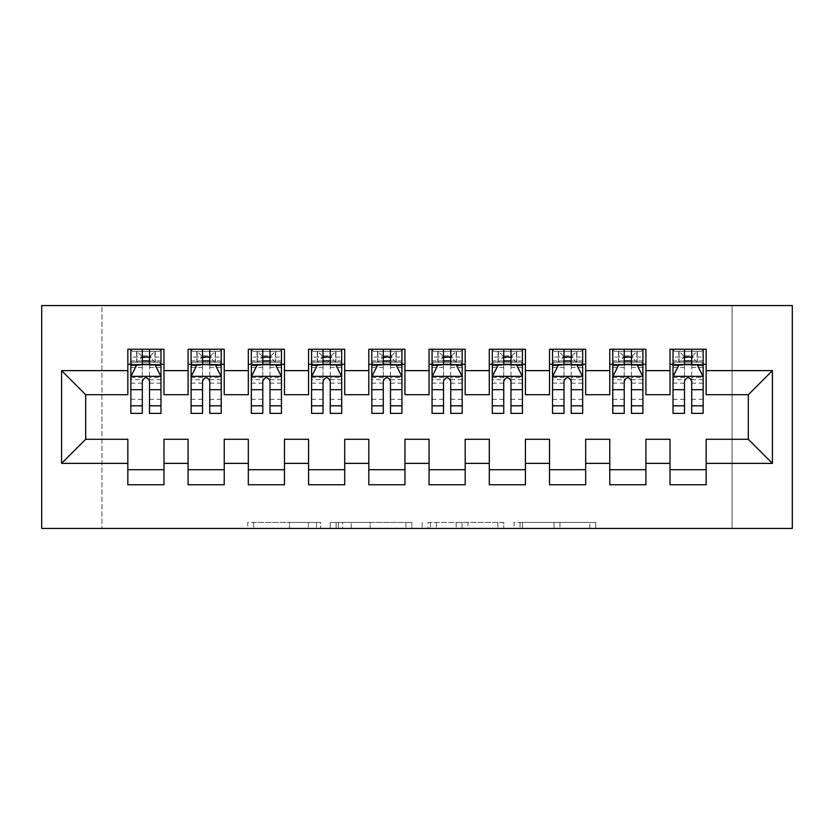 <?xml version="1.0" encoding="UTF-8"?>
<svg xmlns="http://www.w3.org/2000/svg" width="834" height="834" viewBox="0 0 834 834"><rect width="100%" height="100%" fill="white"/><g stroke="black" fill="none" stroke-linecap="round" stroke-linejoin="round"><path stroke-width="0.63" stroke-dasharray="4.17 3.13" d="M320.621 528.443L253.651 528.443L320.621 528.443L320.621 522.418L289.429 522.418L289.429 528.443L289.429 522.418L320.621 522.418L320.621 528.443L320.621 522.418L289.429 522.418L289.429 528.443L289.429 522.418L320.621 522.418L253.651 522.418L320.621 522.418M589.805 528.443L520.03 528.443L589.805 528.443L589.805 522.418L559.948 522.418L595.726 522.418L595.726 528.443L595.726 522.418L520.03 522.418L595.726 522.418L595.726 528.443L595.726 522.418L589.805 522.418L589.805 528.443M554.037 528.443L522.397 528.443L554.037 528.443L554.037 522.418L559.948 522.418L554.037 522.418L554.037 528.443L554.037 522.418L522.397 522.418L522.397 528.443L522.397 522.418L554.037 522.418L554.037 528.443M514.119 528.443L520.03 528.443L514.119 528.443L514.119 522.418L520.03 522.418L514.119 522.418L514.119 528.443M247.74 528.443L253.651 528.443L247.74 528.443L247.74 522.418L253.651 522.418L247.74 522.418L247.74 528.443M732.064 528.443L101.936 528.443L101.936 305.557L732.064 305.557L732.064 528.443L792.3 528.443L792.3 305.557L732.064 305.557L732.064 528.443M41.7 528.443L101.936 528.443L101.936 305.557L41.7 305.557L41.7 528.443M411.829 528.443L405.918 528.443L411.829 528.443L411.829 522.418L411.829 528.443M336.144 528.443L405.918 528.443L330.222 528.443L336.144 528.443L336.144 522.418L411.829 522.418L330.222 522.418L330.222 528.443L330.222 522.418L336.144 522.418L336.144 528.443M428.082 528.443L503.778 528.443L422.171 528.443L428.082 528.443L428.082 522.418L503.778 522.418L503.778 528.443L503.778 522.418L467.999 522.418L467.999 528.443M645.912 469.709L645.912 484.773L609.769 484.773L609.769 469.709L645.912 469.709L645.912 439.289L670.015 439.289L670.015 469.709L706.158 469.709L706.158 439.289L748.327 439.289L748.327 394.711L706.158 394.711L706.158 349.227L670.015 349.227L670.015 364.291L706.158 364.291M609.769 349.227L645.912 349.227L645.912 364.291L609.769 364.291L609.769 349.227M525.43 469.709L525.43 484.773L489.287 484.773L489.287 469.709L525.43 469.709L525.43 439.289L549.533 439.289L549.533 469.709L585.676 469.709L585.676 439.289L609.769 439.289L609.769 469.709M489.287 349.227L525.43 349.227L525.43 364.291L489.287 364.291L489.287 349.227M404.949 469.709L404.949 484.773L368.805 484.773L368.805 469.709L404.949 469.709L404.949 439.289L429.051 439.289L429.051 469.709L465.195 469.709L465.195 439.289L489.287 439.289L489.287 469.709M368.805 349.227L404.949 349.227L404.949 364.291L368.805 364.291L368.805 349.227M284.467 469.709L284.467 484.773L248.323 484.773L248.323 469.709L284.467 469.709L284.467 439.289L308.57 439.289L308.57 469.709L344.713 469.709L344.713 439.289L368.805 439.289L368.805 469.709M248.323 349.227L284.467 349.227L284.467 364.291L248.323 364.291L248.323 349.227M163.985 469.709L163.985 484.773L127.842 484.773L127.842 469.709L163.985 469.709L163.985 439.289L188.088 439.289L188.088 469.709L224.231 469.709L224.231 439.289L248.323 439.289L248.323 469.709M127.842 349.227L163.985 349.227L163.985 364.291L127.842 364.291L127.842 349.227M188.088 349.227L224.231 349.227L224.231 364.291L188.088 364.291L188.088 349.227M224.231 469.709L224.231 484.773L188.088 484.773L188.088 469.709M308.57 349.227L344.713 349.227L344.713 364.291L308.57 364.291L308.57 349.227M344.713 469.709L344.713 484.773L308.57 484.773L308.57 469.709M429.051 349.227L465.195 349.227L465.195 364.291L429.051 364.291L429.051 349.227M465.195 469.709L465.195 484.773L429.051 484.773L429.051 469.709M549.533 349.227L585.676 349.227L585.676 364.291L549.533 364.291L549.533 349.227M585.676 469.709L585.676 484.773L549.533 484.773L549.533 469.709M706.158 469.709L706.158 484.773L670.015 484.773L670.015 469.709M670.015 364.291L670.015 394.711L645.912 394.711L645.912 364.291M609.769 364.291L609.769 394.711L585.676 394.711L585.676 364.291M549.533 364.291L549.533 394.711L525.43 394.711L525.43 364.291M489.287 364.291L489.287 394.711L465.195 394.711L465.195 364.291M429.051 364.291L429.051 394.711L404.949 394.711L404.949 364.291M368.805 364.291L368.805 394.711L344.713 394.711L344.713 364.291M308.57 364.291L308.57 394.711L284.467 394.711L284.467 364.291M248.323 364.291L248.323 394.711L224.231 394.711L224.231 364.291M127.842 364.291L127.842 394.711L85.673 394.711L85.673 439.289L127.842 439.289L127.842 469.709M188.088 364.291L188.088 394.711L163.985 394.711L163.985 364.291M684.474 364.291L673.028 364.291L673.028 357.056L684.474 357.056L684.474 349.227L703.145 349.227L673.028 349.227L673.028 364.291L691.699 364.291M624.228 364.291L612.781 364.291L612.781 357.056L624.228 357.056L624.228 349.227L642.899 349.227L612.781 349.227L612.781 364.291L631.453 364.291M563.992 364.291L552.546 364.291L552.546 357.056L563.992 357.056L563.992 349.227L582.664 349.227L552.546 349.227L552.546 364.291L571.217 364.291M503.746 364.291L492.3 364.291L492.3 357.056L503.746 357.056L503.746 349.227L522.418 349.227L492.3 349.227L492.3 364.291L510.971 364.291M443.511 364.291L432.064 364.291L432.064 357.056L443.511 357.056L443.511 349.227L462.182 349.227L432.064 349.227L432.064 364.291L450.735 364.291M383.265 364.291L371.818 364.291L371.818 357.056L383.265 357.056L383.265 349.227L401.936 349.227L371.818 349.227L371.818 364.291L390.489 364.291M323.029 364.291L311.582 364.291L311.582 357.056L323.029 357.056L323.029 349.227L341.7 349.227L311.582 349.227L311.582 364.291L330.254 364.291M262.783 364.291L251.336 364.291L251.336 357.056L262.783 357.056L262.783 349.227L281.454 349.227L251.336 349.227L251.336 364.291L270.007 364.291M202.547 364.291L191.101 364.291L191.101 357.056L202.547 357.056L202.547 349.227L221.218 349.227L191.101 349.227L191.101 364.291L209.772 364.291M142.301 364.291L130.855 364.291L130.855 357.056L142.301 357.056L142.301 349.227L160.972 349.227L130.855 349.227L130.855 364.291L149.526 364.291M342.638 528.443L351.218 528.443L342.638 528.443L342.638 522.418L338.5 522.418L338.5 528.443L338.5 522.418L351.218 522.418L342.638 522.418L342.638 528.443M351.218 528.443L370.14 528.443L351.218 528.443L351.218 522.418L370.14 522.418L370.14 528.443L370.14 522.418L351.218 522.418L351.218 528.443M428.082 522.418L462.088 522.418L462.088 528.443L462.088 522.418L456.177 522.418L462.088 522.418L462.088 528.443L462.088 522.418L467.999 522.418M430.448 522.418L430.448 528.443L430.448 522.418M422.171 522.418L422.171 528.443L422.171 522.418M130.855 376.634L130.855 405.553L130.855 376.634L136.88 364.594L154.957 364.594L160.972 376.634L160.972 405.553L160.972 376.634M130.855 413.383L130.855 357.056L160.972 357.056L160.972 364.291L130.855 364.291L132.314 362.185L159.523 362.185L132.314 362.185M160.972 413.383L160.972 357.056L149.526 357.056L149.526 349.227M150.433 355.857L150.433 357.661L141.394 357.661L141.394 355.857L150.433 355.857L154.957 351.333L154.957 362.185L154.957 351.333L159.523 351.333L160.972 349.227L160.972 364.291L159.523 362.185M142.301 413.383L142.301 379.678L130.855 379.678M130.855 377.573L142.301 377.573L142.301 405.553L142.301 381.159C144.709 376.593 147.118 376.593 149.526 381.159L149.526 405.553L149.526 377.573L160.972 377.573M154.957 351.333L132.314 351.333L130.855 349.227L142.301 349.227M142.301 357.056L142.301 379.678M160.972 379.678L149.526 379.678L149.526 357.056M142.301 377.573L142.301 364.594M149.526 364.594L149.526 377.573M149.526 379.678L149.526 413.383M141.394 355.857L136.88 351.333L136.88 362.185L141.394 357.661M136.88 351.333L136.88 362.185M132.314 351.333L159.523 351.333M154.957 362.185L150.433 357.661M191.101 376.634L191.101 405.553L191.101 376.634L197.126 364.594L215.193 364.594L221.218 376.634L221.218 405.553L221.218 376.634M191.101 413.383L191.101 357.056L221.218 357.056L221.218 364.291L191.101 364.291L192.55 362.185L219.759 362.185L192.55 362.185M221.218 413.383L221.218 357.056L209.772 357.056L209.772 349.227M210.679 355.857L210.679 357.661L201.64 357.661L201.64 355.857L210.679 355.857L215.193 351.333L215.193 362.185L215.193 351.333L219.759 351.333L221.218 349.227L221.218 364.291L219.759 362.185M202.547 413.383L202.547 379.678L191.101 379.678M191.101 377.573L202.547 377.573L202.547 405.553L202.547 381.159C204.945 376.593 207.353 376.593 209.772 381.159L209.772 405.553L209.772 377.573L221.218 377.573M215.193 351.333L192.55 351.333L191.101 349.227L202.547 349.227M202.547 357.056L202.547 379.678M221.218 379.678L209.772 379.678L209.772 357.056M202.547 377.573L202.547 364.594M209.772 364.594L209.772 377.573M209.772 379.678L209.772 413.383M201.64 355.857L197.126 351.333L197.126 362.185L201.64 357.661M197.126 351.333L197.126 362.185M192.55 351.333L219.759 351.333M215.193 362.185L210.679 357.661M251.336 376.634L251.336 405.553L251.336 376.634L257.362 364.594L275.439 364.594L281.454 376.634L281.454 405.553L281.454 376.634M251.336 413.383L251.336 357.056L281.454 357.056L281.454 364.291L251.336 364.291L252.796 362.185L280.005 362.185L252.796 362.185M281.454 413.383L281.454 357.056L270.007 357.056L270.007 349.227M270.914 355.857L270.914 357.661L261.876 357.661L261.876 355.857L270.914 355.857L275.439 351.333L275.439 362.185L275.439 351.333L280.005 351.333L281.454 349.227L281.454 364.291L280.005 362.185M262.783 413.383L262.783 379.678L251.336 379.678M251.336 377.573L262.783 377.573L262.783 405.553L262.783 381.159C265.191 376.593 267.599 376.593 270.007 381.159L270.007 405.553L270.007 377.573L281.454 377.573M275.439 351.333L252.796 351.333L251.336 349.227L262.783 349.227M262.783 357.056L262.783 379.678M281.454 379.678L270.007 379.678L270.007 357.056M262.783 377.573L262.783 364.594M270.007 364.594L270.007 377.573M270.007 379.678L270.007 413.383M261.876 355.857L257.362 351.333L257.362 362.185L261.876 357.661M257.362 351.333L257.362 362.185M252.796 351.333L280.005 351.333M275.439 362.185L270.914 357.661M311.582 376.634L311.582 405.553L311.582 376.634L317.598 364.594L335.675 364.594L341.7 376.634L341.7 405.553L341.7 376.634M311.582 413.383L311.582 357.056L341.7 357.056L341.7 364.291L311.582 364.291L313.031 362.185L340.241 362.185L313.031 362.185M341.7 413.383L341.7 357.056L330.254 357.056L330.254 349.227M331.161 355.857L331.161 357.661L322.122 357.661L322.122 355.857L331.161 355.857L335.675 351.333L335.675 362.185L335.675 351.333L340.241 351.333L341.7 349.227L341.7 364.291L340.241 362.185M323.029 413.383L323.029 379.678L311.582 379.678M311.582 377.573L323.029 377.573L323.029 405.553L323.029 381.159C325.427 376.593 327.835 376.593 330.254 381.159L330.254 405.553L330.254 377.573L341.7 377.573M335.675 351.333L313.031 351.333L311.582 349.227L323.029 349.227M323.029 357.056L323.029 379.678M341.7 379.678L330.254 379.678L330.254 357.056M323.029 377.573L323.029 364.594M330.254 364.594L330.254 377.573M330.254 379.678L330.254 413.383M322.122 355.857L317.598 351.333L317.598 362.185L322.122 357.661M317.598 351.333L317.598 362.185M313.031 351.333L340.241 351.333M335.675 362.185L331.161 357.661M371.818 376.634L371.818 405.553L371.818 376.634L377.844 364.594L395.921 364.594L401.936 376.634L401.936 405.553L401.936 376.634M371.818 413.383L371.818 357.056L401.936 357.056L401.936 364.291L371.818 364.291L373.278 362.185L400.487 362.185L373.278 362.185M401.936 413.383L401.936 357.056L390.489 357.056L390.489 349.227M391.396 355.857L391.396 357.661L382.358 357.661L382.358 355.857L391.396 355.857L395.921 351.333L395.921 362.185L395.921 351.333L400.487 351.333L401.936 349.227L401.936 364.291L400.487 362.185M383.265 413.383L383.265 379.678L371.818 379.678M371.818 377.573L383.265 377.573L383.265 405.553L383.265 381.159C385.673 376.593 388.081 376.593 390.489 381.159L390.489 405.553L390.489 377.573L401.936 377.573M395.921 351.333L373.278 351.333L371.818 349.227L383.265 349.227M383.265 357.056L383.265 379.678M401.936 379.678L390.489 379.678L390.489 357.056M383.265 377.573L383.265 364.594M390.489 364.594L390.489 377.573M390.489 379.678L390.489 413.383M382.358 355.857L377.844 351.333L377.844 362.185L382.358 357.661M377.844 351.333L377.844 362.185M373.278 351.333L400.487 351.333M395.921 362.185L391.396 357.661M432.064 376.634L432.064 405.553L432.064 376.634L438.079 364.594L456.156 364.594L462.182 376.634L462.182 405.553L462.182 376.634M432.064 413.383L432.064 357.056L462.182 357.056L462.182 364.291L432.064 364.291L433.513 362.185L460.722 362.185L433.513 362.185M462.182 413.383L462.182 357.056L450.735 357.056L450.735 349.227M451.642 355.857L451.642 357.661L442.604 357.661L442.604 355.857L451.642 355.857L456.156 351.333L456.156 362.185L456.156 351.333L460.722 351.333L462.182 349.227L462.182 364.291L460.722 362.185M443.511 413.383L443.511 379.678L432.064 379.678M432.064 377.573L443.511 377.573L443.511 405.553L443.511 381.159C445.909 376.593 448.317 376.593 450.735 381.159L450.735 405.553L450.735 377.573L462.182 377.573M456.156 351.333L433.513 351.333L432.064 349.227L443.511 349.227M443.511 357.056L443.511 379.678M462.182 379.678L450.735 379.678L450.735 357.056M443.511 377.573L443.511 364.594M450.735 364.594L450.735 377.573M450.735 379.678L450.735 413.383M442.604 355.857L438.079 351.333L438.079 362.185L442.604 357.661M438.079 351.333L438.079 362.185M433.513 351.333L460.722 351.333M456.156 362.185L451.642 357.661M492.3 376.634L492.3 405.553L492.3 376.634L498.325 364.594L516.402 364.594L522.418 376.634L522.418 405.553L522.418 376.634M492.3 413.383L492.3 357.056L522.418 357.056L522.418 364.291L492.3 364.291L493.759 362.185L520.969 362.185L493.759 362.185M522.418 413.383L522.418 357.056L510.971 357.056L510.971 349.227M511.878 355.857L511.878 357.661L502.839 357.661L502.839 355.857L511.878 355.857L516.402 351.333L516.402 362.185L516.402 351.333L520.969 351.333L522.418 349.227L522.418 364.291L520.969 362.185M503.746 413.383L503.746 379.678L492.3 379.678M492.3 377.573L503.746 377.573L503.746 405.553L503.746 381.159C506.155 376.593 508.563 376.593 510.971 381.159L510.971 405.553L510.971 377.573L522.418 377.573M516.402 351.333L493.759 351.333L492.3 349.227L503.746 349.227M503.746 357.056L503.746 379.678M522.418 379.678L510.971 379.678L510.971 357.056M503.746 377.573L503.746 364.594M510.971 364.594L510.971 377.573M510.971 379.678L510.971 413.383M502.839 355.857L498.325 351.333L498.325 362.185L502.839 357.661M498.325 351.333L498.325 362.185M493.759 351.333L520.969 351.333M516.402 362.185L511.878 357.661M552.546 376.634L552.546 405.553L552.546 376.634L558.561 364.594L576.638 364.594L582.664 376.634L582.664 405.553L582.664 376.634M552.546 413.383L552.546 357.056L582.664 357.056L582.664 364.291L552.546 364.291L553.995 362.185L581.204 362.185L553.995 362.185M582.664 413.383L582.664 357.056L571.217 357.056L571.217 349.227M572.124 355.857L572.124 357.661L563.086 357.661L563.086 355.857L572.124 355.857L576.638 351.333L576.638 362.185L576.638 351.333L581.204 351.333L582.664 349.227L582.664 364.291L581.204 362.185M563.992 413.383L563.992 379.678L552.546 379.678M552.546 377.573L563.992 377.573L563.992 405.553L563.992 381.159C566.39 376.593 568.798 376.593 571.217 381.159L571.217 405.553L571.217 377.573L582.664 377.573M576.638 351.333L553.995 351.333L552.546 349.227L563.992 349.227M563.992 357.056L563.992 379.678M582.664 379.678L571.217 379.678L571.217 357.056M563.992 377.573L563.992 364.594M571.217 364.594L571.217 377.573M571.217 379.678L571.217 413.383M563.086 355.857L558.561 351.333L558.561 362.185L563.086 357.661M558.561 351.333L558.561 362.185M553.995 351.333L581.204 351.333M576.638 362.185L572.124 357.661M612.781 376.634L612.781 405.553L612.781 376.634L618.807 364.594L636.874 364.594L642.899 376.634L642.899 405.553L642.899 376.634M612.781 413.383L612.781 357.056L642.899 357.056L642.899 364.291L612.781 364.291L614.241 362.185L641.45 362.185L614.241 362.185M642.899 413.383L642.899 357.056L631.453 357.056L631.453 349.227M632.36 355.857L632.36 357.661L623.321 357.661L623.321 355.857L632.36 355.857L636.874 351.333L636.874 362.185L636.874 351.333L641.45 351.333L642.899 349.227L642.899 364.291L641.45 362.185M624.228 413.383L624.228 379.678L612.781 379.678M612.781 377.573L624.228 377.573L624.228 405.553L624.228 381.159C626.636 376.593 629.044 376.593 631.453 381.159L631.453 405.553L631.453 377.573L642.899 377.573M636.874 351.333L614.241 351.333L612.781 349.227L624.228 349.227M624.228 357.056L624.228 379.678M642.899 379.678L631.453 379.678L631.453 357.056M624.228 377.573L624.228 364.594M631.453 364.594L631.453 377.573M631.453 379.678L631.453 413.383M623.321 355.857L618.807 351.333L618.807 362.185L623.321 357.661M618.807 351.333L618.807 362.185M614.241 351.333L641.45 351.333M636.874 362.185L632.36 357.661M673.028 376.634L673.028 405.553L673.028 376.634L679.043 364.594L697.12 364.594L703.145 376.634L703.145 405.553L703.145 376.634M673.028 413.383L673.028 357.056L703.145 357.056L703.145 364.291L673.028 364.291L674.477 362.185L701.686 362.185L674.477 362.185M703.145 413.383L703.145 357.056L691.699 357.056L691.699 349.227M692.606 355.857L692.606 357.661L683.567 357.661L683.567 355.857L692.606 355.857L697.12 351.333L697.12 362.185L697.12 351.333L701.686 351.333L703.145 349.227L703.145 364.291L701.686 362.185M684.474 413.383L684.474 379.678L673.028 379.678M673.028 377.573L684.474 377.573L684.474 405.553L684.474 381.159C686.872 376.593 689.28 376.593 691.699 381.159L691.699 405.553L691.699 377.573L703.145 377.573M697.12 351.333L674.477 351.333L673.028 349.227L684.474 349.227M684.474 357.056L684.474 379.678M703.145 379.678L691.699 379.678L691.699 357.056M684.474 377.573L684.474 364.594M691.699 364.594L691.699 377.573M691.699 379.678L691.699 413.383M683.567 355.857L679.043 351.333L679.043 362.185L683.567 357.661M679.043 351.333L679.043 362.185M674.477 351.333L701.686 351.333M697.12 362.185L692.606 357.661M316.482 522.418L316.482 528.443L316.482 522.418M308.351 522.418L308.351 528.443L308.351 522.418M253.651 522.418L253.651 528.443L253.651 522.418M405.918 522.418L405.918 528.443L405.918 522.418M497.856 522.418L497.856 528.443L497.856 522.418M456.177 522.418L456.177 528.443L456.177 522.418M436.37 522.418L436.37 528.443L436.37 522.418M559.948 522.418L559.948 528.443L559.948 522.418M520.03 522.418L520.03 528.443L520.03 522.418M131.011 376.342L160.826 376.342M130.855 399.288L142.301 399.288M142.301 367.419L130.855 367.419M160.972 367.419L149.526 367.419M136.515 365.313L142.301 365.313M149.526 365.313L155.312 365.313M149.526 399.288L160.972 399.288M130.855 383.14L142.301 383.14M149.526 383.14L160.972 383.14M160.972 360.893L149.526 360.893M142.301 360.893L130.855 360.893M155.239 351.333L155.239 362.185M136.599 351.333L136.599 362.185M191.247 376.342L221.062 376.342M191.101 399.288L202.547 399.288M202.547 367.419L191.101 367.419M221.218 367.419L209.772 367.419M196.761 365.313L202.547 365.313M209.772 365.313L215.558 365.313M209.772 399.288L221.218 399.288M191.101 383.14L202.547 383.14M209.772 383.14L221.218 383.14M221.218 360.893L209.772 360.893M202.547 360.893L191.101 360.893M215.474 351.333L215.474 362.185M196.834 351.333L196.834 362.185M251.493 376.342L281.308 376.342M251.336 399.288L262.783 399.288M262.783 367.419L251.336 367.419M281.454 367.419L270.007 367.419M256.997 365.313L262.783 365.313M270.007 365.313L275.793 365.313M270.007 399.288L281.454 399.288M251.336 383.14L262.783 383.14M270.007 383.14L281.454 383.14M281.454 360.893L270.007 360.893M262.783 360.893L251.336 360.893M275.72 351.333L275.72 362.185M257.08 351.333L257.08 362.185M311.728 376.342L341.544 376.342M311.582 399.288L323.029 399.288M323.029 367.419L311.582 367.419M341.7 367.419L330.254 367.419M317.243 365.313L323.029 365.313M330.254 365.313L336.039 365.313M330.254 399.288L341.7 399.288M311.582 383.14L323.029 383.14M330.254 383.14L341.7 383.14M341.7 360.893L330.254 360.893M323.029 360.893L311.582 360.893M335.956 351.333L335.956 362.185M317.316 351.333L317.316 362.185M371.974 376.342L401.79 376.342M371.818 399.288L383.265 399.288M383.265 367.419L371.818 367.419M401.936 367.419L390.489 367.419M377.479 365.313L383.265 365.313M390.489 365.313L396.275 365.313M390.489 399.288L401.936 399.288M371.818 383.14L383.265 383.14M390.489 383.14L401.936 383.14M401.936 360.893L390.489 360.893M383.265 360.893L371.818 360.893M396.202 351.333L396.202 362.185M377.562 351.333L377.562 362.185M432.21 376.342L462.026 376.342M432.064 399.288L443.511 399.288M443.511 367.419L432.064 367.419M462.182 367.419L450.735 367.419M437.725 365.313L443.511 365.313M450.735 365.313L456.521 365.313M450.735 399.288L462.182 399.288M432.064 383.14L443.511 383.14M450.735 383.14L462.182 383.14M462.182 360.893L450.735 360.893M443.511 360.893L432.064 360.893M456.438 351.333L456.438 362.185M437.798 351.333L437.798 362.185M492.456 376.342L522.272 376.342M492.3 399.288L503.746 399.288M503.746 367.419L492.3 367.419M522.418 367.419L510.971 367.419M497.961 365.313L503.746 365.313M510.971 365.313L516.757 365.313M510.971 399.288L522.418 399.288M492.3 383.14L503.746 383.14M510.971 383.14L522.418 383.14M522.418 360.893L510.971 360.893M503.746 360.893L492.3 360.893M516.684 351.333L516.684 362.185M498.044 351.333L498.044 362.185M552.692 376.342L582.507 376.342M552.546 399.288L563.992 399.288M563.992 367.419L552.546 367.419M582.664 367.419L571.217 367.419M558.207 365.313L563.992 365.313M571.217 365.313L577.003 365.313M571.217 399.288L582.664 399.288M552.546 383.14L563.992 383.14M571.217 383.14L582.664 383.14M582.664 360.893L571.217 360.893M563.992 360.893L552.546 360.893M576.919 351.333L576.919 362.185M558.28 351.333L558.28 362.185M612.938 376.342L642.753 376.342M612.781 399.288L624.228 399.288M624.228 367.419L612.781 367.419M642.899 367.419L631.453 367.419M618.442 365.313L624.228 365.313M631.453 365.313L637.239 365.313M631.453 399.288L642.899 399.288M612.781 383.14L624.228 383.14M631.453 383.14L642.899 383.14M642.899 360.893L631.453 360.893M624.228 360.893L612.781 360.893M637.166 351.333L637.166 362.185M618.526 351.333L618.526 362.185M673.174 376.342L702.989 376.342M673.028 399.288L684.474 399.288M684.474 367.419L673.028 367.419M703.145 367.419L691.699 367.419M678.688 365.313L684.474 365.313M691.699 365.313L697.485 365.313M691.699 399.288L703.145 399.288M673.028 383.14L684.474 383.14M691.699 383.14L703.145 383.14M703.145 360.893L691.699 360.893M684.474 360.893L673.028 360.893M697.401 351.333L697.401 362.185M678.761 351.333L678.761 362.185M130.855 405.553L142.301 405.553M149.526 405.553L160.972 405.553M191.101 405.553L202.547 405.553M209.772 405.553L221.218 405.553M251.336 405.553L262.783 405.553M270.007 405.553L281.454 405.553M311.582 405.553L323.029 405.553M330.254 405.553L341.7 405.553M371.818 405.553L383.265 405.553M390.489 405.553L401.936 405.553M432.064 405.553L443.511 405.553M450.735 405.553L462.182 405.553M492.3 405.553L503.746 405.553M510.971 405.553L522.418 405.553M552.546 405.553L563.992 405.553M571.217 405.553L582.664 405.553M612.781 405.553L624.228 405.553M631.453 405.553L642.899 405.553M673.028 405.553L684.474 405.553M691.699 405.553L703.145 405.553"/><path stroke-width="1.25" d="M41.7 528.443L792.3 528.443L792.3 305.557L41.7 305.557L41.7 528.443M61.58 463.381L61.58 370.619L127.842 370.619L127.842 394.711L85.673 394.711L85.673 439.289L61.58 463.381L127.842 463.381L127.842 484.773L163.985 484.773L163.985 463.381L188.088 463.381L188.088 484.773L224.231 484.773L224.231 463.381L248.323 463.381L248.323 484.773L284.467 484.773L284.467 463.381L308.57 463.381L308.57 484.773L344.713 484.773L344.713 463.381L368.805 463.381L368.805 484.773L404.949 484.773L404.949 463.381L429.051 463.381L429.051 484.773L465.195 484.773L465.195 463.381L489.287 463.381L489.287 484.773L525.43 484.773L525.43 463.381L549.533 463.381L549.533 484.773L585.676 484.773L585.676 463.381L609.769 463.381L609.769 484.773L645.912 484.773L645.912 463.381L670.015 463.381L670.015 484.773L706.158 484.773L706.158 439.289L748.327 439.289L748.327 394.711L706.158 394.711L706.158 370.619L772.42 370.619L772.42 463.381L706.158 463.381M706.158 370.619L706.158 349.227L670.015 349.227L670.015 370.619L645.912 370.619L645.912 349.227L609.769 349.227L609.769 370.619L585.676 370.619L585.676 349.227L549.533 349.227L549.533 370.619L525.43 370.619L525.43 349.227L489.287 349.227L489.287 370.619L465.195 370.619L465.195 349.227L429.051 349.227L429.051 370.619L404.949 370.619L404.949 349.227L368.805 349.227L368.805 370.619L344.713 370.619L344.713 349.227L308.57 349.227L308.57 370.619L284.467 370.619L284.467 349.227L248.323 349.227L248.323 370.619L224.231 370.619L224.231 349.227L188.088 349.227L188.088 370.619L163.985 370.619L163.985 349.227L127.842 349.227L127.842 370.619M645.912 463.381L645.912 439.289L670.015 439.289L670.015 463.381M772.42 370.619L748.327 394.711M585.676 463.381L585.676 439.289L609.769 439.289L609.769 463.381M670.015 370.619L670.015 394.711L645.912 394.711L645.912 370.619M525.43 463.381L525.43 439.289L549.533 439.289L549.533 463.381M609.769 370.619L609.769 394.711L585.676 394.711L585.676 370.619M465.195 463.381L465.195 439.289L489.287 439.289L489.287 463.381M549.533 370.619L549.533 394.711L525.43 394.711L525.43 370.619M404.949 463.381L404.949 439.289L429.051 439.289L429.051 463.381M489.287 370.619L489.287 394.711L465.195 394.711L465.195 370.619M344.713 463.381L344.713 439.289L368.805 439.289L368.805 463.381M429.051 370.619L429.051 394.711L404.949 394.711L404.949 370.619M284.467 463.381L284.467 439.289L308.57 439.289L308.57 463.381M368.805 370.619L368.805 394.711L344.713 394.711L344.713 370.619M224.231 463.381L224.231 439.289L248.323 439.289L248.323 463.381M308.57 370.619L308.57 394.711L284.467 394.711L284.467 370.619M163.985 463.381L163.985 439.289L188.088 439.289L188.088 463.381M248.323 370.619L248.323 394.711L224.231 394.711L224.231 370.619M85.673 439.289L127.842 439.289L127.842 463.381M188.088 370.619L188.088 394.711L163.985 394.711L163.985 370.619M670.015 364.291L673.028 364.291M703.145 364.291L706.158 364.291M609.769 364.291L612.781 364.291M642.899 364.291L645.912 364.291M549.533 364.291L552.546 364.291M582.664 364.291L585.676 364.291M489.287 364.291L492.3 364.291M522.418 364.291L525.43 364.291M429.051 364.291L432.064 364.291M462.182 364.291L465.195 364.291M368.805 364.291L371.818 364.291M401.936 364.291L404.949 364.291M308.57 364.291L311.582 364.291M341.7 364.291L344.713 364.291M248.323 364.291L251.336 364.291M281.454 364.291L284.467 364.291M188.088 364.291L191.101 364.291M221.218 364.291L224.231 364.291M127.842 364.291L130.855 364.291M160.972 364.291L163.985 364.291M127.842 469.709L163.985 469.709M188.088 469.709L224.231 469.709M248.323 469.709L284.467 469.709M308.57 469.709L344.713 469.709M368.805 469.709L404.949 469.709M429.051 469.709L465.195 469.709M489.287 469.709L525.43 469.709M549.533 469.709L585.676 469.709M609.769 469.709L645.912 469.709M670.015 469.709L706.158 469.709M61.58 370.619L85.673 394.711M748.327 439.289L772.42 463.381M149.526 357.056L142.301 357.056M160.972 405.835L149.526 405.835L149.526 413.383L160.972 413.383L160.972 376.634L154.957 364.594L136.88 364.594L130.855 376.634L130.855 413.383L142.301 413.383L142.301 405.835L130.855 405.835M130.855 376.634L130.855 349.227M160.972 376.634L160.972 349.227M142.301 364.594L142.301 349.227M149.526 349.227L149.526 364.594M149.526 405.835L149.526 381.159C147.128 376.52 144.72 376.52 142.301 381.159L142.301 405.835M149.526 364.291L142.301 364.291M209.772 357.056L202.547 357.056M221.218 405.835L209.772 405.835L209.772 413.383L221.218 413.383L221.218 376.634L215.193 364.594L197.126 364.594L191.101 376.634L191.101 413.383L202.547 413.383L202.547 405.835L191.101 405.835M191.101 376.634L191.101 349.227M221.218 376.634L221.218 349.227M202.547 364.594L202.547 349.227M209.772 349.227L209.772 364.594M209.772 405.835L209.772 381.159C207.364 376.52 204.956 376.52 202.547 381.159L202.547 405.835M209.772 364.291L202.547 364.291M270.007 357.056L262.783 357.056M281.454 405.835L270.007 405.835L270.007 413.383L281.454 413.383L281.454 376.634L275.439 364.594L257.362 364.594L251.336 376.634L251.336 413.383L262.783 413.383L262.783 405.835L251.336 405.835M251.336 376.634L251.336 349.227M281.454 376.634L281.454 349.227M262.783 364.594L262.783 349.227M270.007 349.227L270.007 364.594M270.007 405.835L270.007 381.159C267.61 376.52 265.202 376.52 262.783 381.159L262.783 405.835M270.007 364.291L262.783 364.291M330.254 357.056L323.029 357.056M341.7 405.835L330.254 405.835L330.254 413.383L341.7 413.383L341.7 376.634L335.675 364.594L317.598 364.594L311.582 376.634L311.582 413.383L323.029 413.383L323.029 405.835L311.582 405.835M311.582 376.634L311.582 349.227M341.7 376.634L341.7 349.227M323.029 364.594L323.029 349.227M330.254 349.227L330.254 364.594M330.254 405.835L330.254 381.159C327.845 376.52 325.437 376.52 323.029 381.159L323.029 405.835M330.254 364.291L323.029 364.291M390.489 357.056L383.265 357.056M401.936 405.835L390.489 405.835L390.489 413.383L401.936 413.383L401.936 376.634L395.921 364.594L377.844 364.594L371.818 376.634L371.818 413.383L383.265 413.383L383.265 405.835L371.818 405.835M371.818 376.634L371.818 349.227M401.936 376.634L401.936 349.227M383.265 364.594L383.265 349.227M390.489 349.227L390.489 364.594M390.489 405.835L390.489 381.159C388.091 376.52 385.673 376.52 383.265 381.159L383.265 405.835M390.489 364.291L383.265 364.291M450.735 357.056L443.511 357.056M462.182 405.835L450.735 405.835L450.735 413.383L462.182 413.383L462.182 376.634L456.156 364.594L438.079 364.594L432.064 376.634L432.064 413.383L443.511 413.383L443.511 405.835L432.064 405.835M432.064 376.634L432.064 349.227M462.182 376.634L462.182 349.227M443.511 364.594L443.511 349.227M450.735 349.227L450.735 364.594M450.735 405.835L450.735 381.159C448.327 376.52 445.919 376.52 443.511 381.159L443.511 405.835M450.735 364.291L443.511 364.291M510.971 357.056L503.746 357.056M522.418 405.835L510.971 405.835L510.971 413.383L522.418 413.383L522.418 376.634L516.402 364.594L498.325 364.594L492.3 376.634L492.3 413.383L503.746 413.383L503.746 405.835L492.3 405.835M492.3 376.634L492.3 349.227M522.418 376.634L522.418 349.227M503.746 364.594L503.746 349.227M510.971 349.227L510.971 364.594M510.971 405.835L510.971 381.159C508.573 376.52 506.155 376.52 503.746 381.159L503.746 405.835M510.971 364.291L503.746 364.291M571.217 357.056L563.992 357.056M582.664 405.835L571.217 405.835L571.217 413.383L582.664 413.383L582.664 376.634L576.638 364.594L558.561 364.594L552.546 376.634L552.546 413.383L563.992 413.383L563.992 405.835L552.546 405.835M552.546 376.634L552.546 349.227M582.664 376.634L582.664 349.227M563.992 364.594L563.992 349.227M571.217 349.227L571.217 364.594M571.217 405.835L571.217 381.159C568.809 376.52 566.401 376.52 563.992 381.159L563.992 405.835M571.217 364.291L563.992 364.291M631.453 357.056L624.228 357.056M642.899 405.835L631.453 405.835L631.453 413.383L642.899 413.383L642.899 376.634L636.874 364.594L618.807 364.594L612.781 376.634L612.781 413.383L624.228 413.383L624.228 405.835L612.781 405.835M612.781 376.634L612.781 349.227M642.899 376.634L642.899 349.227M624.228 364.594L624.228 349.227M631.453 349.227L631.453 364.594M631.453 405.835L631.453 381.159C629.055 376.52 626.636 376.52 624.228 381.159L624.228 405.835M631.453 364.291L624.228 364.291M691.699 357.056L684.474 357.056M703.145 405.835L691.699 405.835L691.699 413.383L703.145 413.383L703.145 376.634L697.12 364.594L679.043 364.594L673.028 376.634L673.028 413.383L684.474 413.383L684.474 405.835L673.028 405.835M673.028 376.634L673.028 349.227M703.145 376.634L703.145 349.227M684.474 364.594L684.474 349.227M691.699 349.227L691.699 364.594M691.699 405.835L691.699 381.159C689.291 376.52 686.882 376.52 684.474 381.159L684.474 405.835M691.699 364.291L684.474 364.291M160.826 376.342L131.011 376.342M130.855 365.313L136.515 365.313M155.312 365.313L160.972 365.313M142.301 389.687L130.855 389.687M160.972 389.687L149.526 389.687M149.526 360.893L142.301 360.893M221.062 376.342L191.247 376.342M191.101 365.313L196.761 365.313M215.558 365.313L221.218 365.313M202.547 389.687L191.101 389.687M221.218 389.687L209.772 389.687M209.772 360.893L202.547 360.893M281.308 376.342L251.493 376.342M251.336 365.313L256.997 365.313M275.793 365.313L281.454 365.313M262.783 389.687L251.336 389.687M281.454 389.687L270.007 389.687M270.007 360.893L262.783 360.893M341.544 376.342L311.728 376.342M311.582 365.313L317.243 365.313M336.039 365.313L341.7 365.313M323.029 389.687L311.582 389.687M341.7 389.687L330.254 389.687M330.254 360.893L323.029 360.893M401.79 376.342L371.974 376.342M371.818 365.313L377.479 365.313M396.275 365.313L401.936 365.313M383.265 389.687L371.818 389.687M401.936 389.687L390.489 389.687M390.489 360.893L383.265 360.893M462.026 376.342L432.21 376.342M432.064 365.313L437.725 365.313M456.521 365.313L462.182 365.313M443.511 389.687L432.064 389.687M462.182 389.687L450.735 389.687M450.735 360.893L443.511 360.893M522.272 376.342L492.456 376.342M492.3 365.313L497.961 365.313M516.757 365.313L522.418 365.313M503.746 389.687L492.3 389.687M522.418 389.687L510.971 389.687M510.971 360.893L503.746 360.893M582.507 376.342L552.692 376.342M552.546 365.313L558.207 365.313M577.003 365.313L582.664 365.313M563.992 389.687L552.546 389.687M582.664 389.687L571.217 389.687M571.217 360.893L563.992 360.893M642.753 376.342L612.938 376.342M612.781 365.313L618.442 365.313M637.239 365.313L642.899 365.313M624.228 389.687L612.781 389.687M642.899 389.687L631.453 389.687M631.453 360.893L624.228 360.893M702.989 376.342L673.174 376.342M673.028 365.313L678.688 365.313M697.485 365.313L703.145 365.313M684.474 389.687L673.028 389.687M703.145 389.687L691.699 389.687M691.699 360.893L684.474 360.893"/></g></svg>
